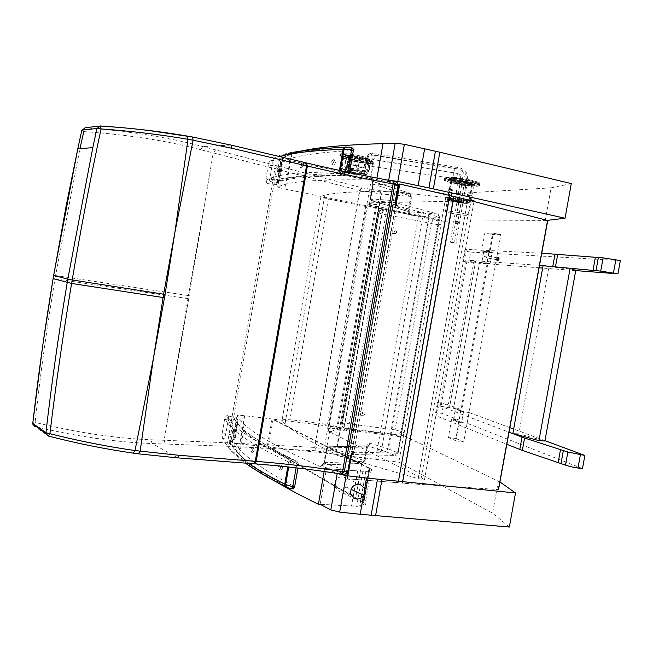 <?xml version="1.0" encoding="UTF-8"?>
<svg xmlns="http://www.w3.org/2000/svg" width="653" height="653" viewBox="0 0 653 653"><rect width="100%" height="100%" fill="white"/><g stroke="black" fill="none" stroke-linecap="round" stroke-linejoin="round"><path stroke-width="0.49" stroke-dasharray="3.27 2.45" d="M360.121 411.496L360.301 411.537C361.656 412.949 361.362 413.863 359.428 414.28C358.105 413.006 358.342 412.076 360.121 411.496M363.476 413.031L363.664 413.071C365.019 414.5 364.725 415.422 362.774 415.839C361.452 414.557 361.689 413.618 363.476 413.031M391.922 230.705C393.228 231.44 393.326 232.354 392.241 233.439C390.306 233.382 389.923 232.517 391.09 230.836L391.922 230.705M395.555 230.787C396.869 231.529 396.967 232.444 395.873 233.545C393.93 233.488 393.547 232.607 394.714 230.917L395.555 230.787M395.049 429.878L400.966 431.249C400.24 433.927 398.591 435.233 396.036 435.176C395.008 434.392 394.673 432.629 395.049 429.878L431.502 223.791C432.098 221.065 433.012 219.555 434.245 219.277C436.686 220.053 437.788 221.832 437.551 224.624L381.54 213.841L378.805 212.984L381.091 209.817L384.119 209.213C382.993 209.523 382.136 211.066 381.54 213.841L344.792 423.193C344.4 425.985 344.678 427.772 345.6 428.548L344.604 428.286C342.694 427.331 341.87 425.715 342.123 423.438L344.792 423.193L395.049 429.878M404.15 432.719C403.415 435.412 401.766 436.726 399.195 436.669L347.445 429.747C345.527 428.792 344.694 427.168 344.955 424.874L382.168 212.911L384.201 209.735L387.253 209.131L437.681 219.269C440.138 220.053 441.248 221.84 441.004 224.648L404.15 432.719L400.966 431.249L437.551 224.624L441.004 224.648M465.793 199.451L394.992 192.113L382.095 191.288C353.91 191.468 334.818 192.774 324.819 195.198L321.023 196.194C320.052 196.651 322.5 197.573 328.369 198.961L365.688 206.519L380.119 208.299L387.025 208.25L367.1 204.797L376.895 204.65L336.981 432.221L328.214 431.135L424.523 479.604L418.173 478.665L348.147 458.586L335.952 454.268C310.151 441.893 293.181 431.747 285.034 423.838L281.974 420.728C281.28 419.626 283.933 419.316 289.924 419.781C301.384 420.777 313.905 422.385 327.496 424.621C333.961 425.74 338.646 426.923 341.535 428.188L347.853 431.233L339.299 430.172L336.613 428.858L328.051 427.788L336.981 432.221M367.1 204.797L328.051 427.788M375.597 206.536L336.613 428.858M378.536 206.503L339.299 430.172M387.025 208.25L347.853 431.233M473.996 201.557L424.523 479.604M376.895 204.65L368.202 202.863L474.119 200.863M368.202 202.863L328.214 431.135M456.398 197.043L547.745 220.477M405.072 483.383L498.117 489.53L405.072 483.383L398.183 482.738L398.412 481.441M399.318 184.015L456.014 197.043M404.729 483.204L347.298 478.812L347.829 475.849M351.445 455.516L396.061 204.716M347.298 478.812L398.183 482.738M346.914 478.625L347.412 475.8M347.935 472.886L395.751 204.079M498.117 489.53L547.32 220.469M448.146 197.663L448.048 191.092L449.125 190.864L451.337 190.872L451.443 197.492L448.146 197.663L449.697 189.966L452.79 189.86L451.443 197.492M454.961 181.126C446.432 179.175 443.795 177.885 447.044 177.249C452.472 177.061 460.071 177.934 469.85 179.861C478.502 181.877 481.016 183.158 477.408 183.722C471.866 183.852 464.381 182.987 454.961 181.126M460.667 200.961L454.161 200.234C452.709 200.577 462.12 202.267 463.148 201.859L460.667 200.961M460.553 201.589L454.047 200.871C452.594 201.206 462.006 202.895 463.034 202.487L460.553 201.589M450.08 179.436L451.084 180.954L445.624 179.804L445.852 178.538C442.228 179.828 464.446 184.538 474.568 184.644L470.405 183.762C462.953 183.485 448.693 180.465 450.08 179.436L445.852 178.538M445.624 179.804C442.008 181.077 464.226 185.77 474.347 185.901L468.968 184.758L470.405 183.762M469.891 182.073C477.572 183.787 480.747 185.044 479.416 185.844C475.294 187.819 438.849 181.24 444.497 179.526C448.995 178.824 457.459 179.673 469.891 182.073M453.745 179.11C461.23 179.346 475.939 182.489 474.192 183.469L472.748 184.464C472.837 183.934 470.829 183.224 466.724 182.318L454.749 180.636L451.084 180.963C450.292 181.885 462.316 184.432 468.968 184.75L472.748 184.464L478.159 185.623C482.543 184.464 459.369 179.518 449.256 179.477L454.749 180.644L453.745 179.11L449.484 178.204L449.256 179.477M467.67 193.884L466.332 201.426L469.727 201.279L471.074 193.688L467.67 193.884L468.878 194.137L466.332 201.426M474.347 185.901L474.568 184.644M452.79 189.86L451.566 189.599L451.337 190.872M474.192 183.469L478.388 184.358L478.159 185.623L478.388 184.358C482.771 183.183 459.606 178.228 449.484 178.204M471.074 193.688L472.143 194.006L468.878 194.137M469.727 201.279L472.29 193.941M449.484 190.08L448.456 189.737L451.566 189.599M448.048 191.092L448.268 189.827M472.062 195.206L468.65 195.394M372.039 159.103L373.998 159.716L374.871 155.496L372.912 154.875L372.039 159.103L456.635 173.331L373.998 159.716M460.7 179.599L450.333 242.198L452.113 242.549L462.446 180.171L460.7 179.599C461.002 176.963 460.104 175.02 458.014 173.788L456.635 173.331M450.333 242.198L454.423 242.802L464.822 180.065L466.56 180.636C467.099 175.975 465.532 172.547 461.859 170.351L460.112 169.747C463.793 171.951 465.36 175.388 464.822 180.065M457.582 168.907L372.912 154.875M455.933 221.049L456.202 221.122C457.182 222.232 456.961 223 455.541 223.424L455.272 223.35C454.284 222.249 454.512 221.481 455.933 221.049M374.871 155.496L459.337 169.511M466.56 180.636L456.194 243.145L452.113 242.549M458.39 173.91L459.769 174.375C461.851 175.6 462.74 177.534 462.446 180.171M457.304 223.84C458.716 223.408 458.937 222.649 457.965 221.547C456.349 221.718 456.039 222.453 457.035 223.767L457.304 223.84M454.423 242.802L456.194 243.145M366.7 158.41L366.88 163.781C372.088 172.025 374.659 145.79 367.672 155.643L366.7 158.41M455.647 200.128L455.402 199.875C456.276 199.524 464.879 200.985 463.524 201.246L455.647 200.128M543.067 265.681L543.149 265.232L570.069 268.53L575.864 269.885L548.969 266.579L518.825 433.878L544.912 441.004M518.825 433.878L512.858 433.486M543.149 265.232L548.969 266.579M475.588 261.192L473.76 262.171L448.276 405.146L449.452 407.823L475.588 261.192L467.197 259.772L441.118 406.305L440.146 403.668L465.573 260.784L467.197 259.772M448.276 405.146L440.146 403.668M441.118 406.305L449.452 407.823M473.76 262.171L465.573 260.784M493.26 233.154L500.843 234.664L463.785 441.926L456.169 440.906L459.418 422.679L461.598 422.981L463.63 411.635L461.451 411.317L487.93 263.012L490.101 263.428L492.142 251.976L489.979 251.56L493.26 233.154L484.844 232.999L492.321 234.484L455.9 438.514L448.374 437.502L451.574 419.561L453.729 419.863L455.721 408.68L453.574 408.378L479.604 262.384L481.751 262.792L483.759 251.527L481.612 251.111L484.844 232.999M489.979 251.56L481.612 251.111M492.142 251.976L483.759 251.527M620.35 260.555L497.447 253.625L492.035 252.58L490.101 263.428L481.751 262.792M487.93 263.012L479.604 262.384M461.451 411.317L453.574 408.378M463.63 411.635L455.721 408.68M461.598 422.981L453.729 419.863M459.418 422.679L451.574 419.561M456.169 440.906L448.374 437.502M463.785 441.926L455.9 438.514M500.843 234.664L492.321 234.484M492.035 252.58L483.375 252.099L488.713 253.127L470.633 252.107L468.797 262.4L462.577 261.224L464.503 259.976L539.525 265.42M488.713 253.127L486.812 263.779L468.797 262.4M483.375 252.099L481.473 262.775L486.812 263.779M497.447 253.625L495.513 264.449L481.473 262.775M575.734 270.603L542.635 268.065M539.084 267.795L495.513 264.449M470.633 252.107L464.405 250.915L466.397 249.332L541.753 253.209M466.397 249.332L464.503 259.976M464.405 250.915L462.577 261.224M486.338 256.809L486.542 257.747L487.203 256.866L486.999 255.935L486.338 256.809M498.01 258.939L497.806 258L497.341 259.812L498.01 258.939M498.166 259.217L498.876 258.164L498.043 258.923L499.072 259.282L498.541 260.065L497.659 259.102L498.223 258.939M499.121 258.996L498.133 258.931L499.072 259.282M497.774 259.461L498.402 260.057L498.459 259.241M498.745 258.155L497.953 258.474L498.704 258.213M498.508 258.98L497.659 258.898L497.953 258.474M498.876 258.164L498.933 259.004L498.043 258.923M498.117 259.037L497.815 259.429L498.688 259.592M498.435 258.963L498.051 257.143C496.696 257.878 496.394 259.053 497.145 260.686L498.435 258.963M499.259 259.127L498.892 257.388C497.602 258.09 497.308 259.217 498.027 260.767L499.259 259.127M582.484 468.609L467.124 423.275L461.687 422.515L453.549 419.291L458.912 420.05L441.918 413.365L443.738 403.162L437.486 402.256L438.604 405.505L509.022 432.213M458.912 420.05L460.798 409.48L443.738 403.162M453.549 419.291L455.435 408.713L460.798 409.48M461.687 422.515L463.606 411.757L455.435 408.713M467.124 423.275L469.042 412.533L463.606 411.757M544.969 440.669L513.658 429.062M509.854 427.658L469.042 412.533M441.918 413.365L435.665 412.484L436.726 416.059L506.81 444.293M436.726 416.059L438.604 405.505M435.665 412.484L437.486 402.256M280.366 169.633L279.631 173.878L280.366 169.633M278.545 171.266L277.843 173.535L278.676 169.315L278.545 171.266M334.981 160.058C333.381 161.438 333.006 163.079 333.863 164.989L335.691 162.491L334.981 160.058M333.846 162.066L332.018 164.564C331.193 162.271 331.651 160.646 333.397 159.691L333.846 162.066M303.229 163.25L302.274 167.87L303.563 165.462L303.229 163.25M301.735 165.078L300.453 167.486C300.005 165.462 300.372 163.936 301.547 162.899L301.735 165.078M281.59 168.996L280.798 173.257L281.59 168.996M279.786 170.645L279.043 172.923L279.892 168.67L279.786 170.645M280.586 163.136L280.113 161.177L278.594 160.189L280.602 161.944L281.982 166.613L279.606 180.35L278.358 182.407L277.37 181.771L280.586 163.136M353.379 150.37L353.208 150.476C322.941 152.108 302.135 154.785 290.797 158.508L280.659 162.981L277.435 181.64L274.546 183.656L277.435 181.64L287.393 178.171C298.568 175.363 319.186 173.698 349.241 173.176L353.208 150.476C352.424 148.051 351.192 146.941 349.518 147.154M341.829 175.412L340.131 171.927L339.16 171.902L341.103 175.396L347.265 175.208L349.404 173.159L347.592 172.661C346.082 175.151 344.8 176.114 343.739 175.551C304.282 176.318 281.214 179.02 274.546 183.656L275.688 184.472L278.358 182.407M348.71 147.072L346.049 146.998C301.082 149.137 276.276 153.618 271.648 160.426C272.293 160.809 272.415 162.638 272.023 165.919L269.673 179.534L268.016 183.607L265.902 182.277L265.853 178.677L268.873 162.368C270.75 160.287 274.423 158.377 279.908 156.655M341.103 175.396C296.503 175.567 272.015 178.31 267.648 183.615L276.366 184.505L278.929 180.497L281.296 166.801C281.598 163.797 281.076 161.92 279.713 161.16L271.648 160.426L268.873 162.368M265.853 178.677L279.794 180.522C279.827 182.228 278.684 183.55 276.366 184.505L268.008 183.607L265.902 182.277C267.526 180.204 271.134 178.204 276.733 176.261C271.207 177.567 267.526 179.077 265.698 180.799M348.433 147.088C308.787 149.757 285.508 154.124 278.594 160.189L280.512 161.438L281.557 163.862M235.447 429.723L234.737 433.927L235.447 429.723L233.692 429.445L232.99 433.665L233.692 429.445M281.867 465.116L281.786 465.083C280.259 466.152 279.998 467.801 281.019 470.021L282.471 468.136L281.867 465.116M280.594 467.964L279.239 469.891C278.121 467.76 278.349 466.095 279.925 464.903L280.594 467.964M253.919 447.787L253.878 447.762C252.833 448.823 252.589 450.358 253.127 452.358L254.164 450.537L253.919 447.787M252.311 450.317L251.34 452.17C250.728 450.244 250.964 448.701 252.034 447.534L252.311 450.317M236.313 431.102L235.602 435.339L236.313 431.102L234.541 430.825L233.847 435.078L234.541 430.825M236.019 421.209L233.994 418.565L236.027 421.422L237.194 420.695L237.7 422.932L235.358 436.482L234.035 438.996L232.843 439.6L236.019 421.209M297.931 468.079L298.421 464.365C271.044 450.823 252.809 439.608 243.716 430.735L236.027 421.422L232.843 439.836L231.603 441.501L229.995 441.722L231.603 441.501C234.492 445.477 237.414 448.358 240.361 450.121C249.299 459.883 267.355 472.078 294.527 486.697L298.421 464.365C297.85 462.079 296.854 460.838 295.417 460.651L294.111 460.161C295.27 460.104 296.127 461.524 296.691 464.414L296.087 467.858M290.267 488.566L289.222 488.175C253.666 468.315 233.921 452.831 229.995 441.722L231.423 440.857L230.86 441.673L232.843 439.6L240.361 450.121L243.716 430.735L249.919 434.49C258.988 441.281 274.154 449.999 295.425 460.651M285.859 486.934L289.222 488.175C290.846 489.301 292.617 488.803 294.527 486.697L294.634 486.918M291.622 459.255C250.736 439.91 229.407 425.381 227.628 415.675L227.742 415.651C228.411 415.577 228.566 416.998 228.215 419.903L225.897 433.331C225.179 436.539 224.436 438.277 223.685 438.547L221.734 435.837L224.869 417.642C225.824 420.948 228.566 424.728 233.097 428.988C242.059 437.69 260.563 448.676 288.618 461.932L289.516 462.316L292.291 459.541L291.622 459.255L288.618 461.932L287.753 466.911M286.749 487.195C246.23 465.948 225.203 449.729 223.685 438.547L231.423 440.857C232.966 440.481 234.092 438.84 234.802 435.943L235.611 436.294C235.415 438.547 234.125 440.081 231.742 440.897L234.035 438.996M222.02 432.98L225.897 433.331L234.802 435.943L237.137 422.434C237.431 419.716 236.917 418.189 235.594 417.855L227.628 415.675L226.722 415.7L224.869 417.642M224.338 419.528L228.215 419.903L237.945 422.76C238.533 420.491 237.749 418.851 235.594 417.855L226.722 415.7C227.179 417.373 227.538 419.593 233.097 428.988L229.75 448.391C225.293 443.697 222.624 439.518 221.734 435.837M292.291 459.541L294.111 460.161C258.204 442.138 238.165 428.27 233.994 418.565L235.398 417.847L237.194 420.695M397.693 191.892L373.271 184.195L372.03 181.175L371.337 180.979L409.374 193.084L379.768 190.725L362.015 187.827L202.854 146.558C168.433 137.367 129.18 131.098 85.094 127.751L83.78 131.596L81.764 130.584M53.66 275.288L55.587 275.542L79.96 148.533M83.78 131.596C127.474 134.632 166.376 140.64 200.487 149.619L359.86 190.513L381.115 193.99L410.696 196.431L408.207 210.568C407.945 213.156 408.794 214.682 410.745 215.131L428.915 216.927L427.593 213.564L429.503 216.967L439.436 217.4L437.518 213.939L438.09 214.094L439.306 217.09L397.653 206.038L396.11 202.046M210.307 169.96L188.439 295.572L189.231 295.687L213.221 152.941L215.612 149.937M371.337 180.979L371.957 181.15L372.708 183.877L373.369 183.877L371.892 180.318C369.818 180.212 369.631 180.432 371.337 180.979M396.118 200.863L370.749 198.839L373.369 183.877L397.832 185.689L395.138 200.969L395.865 202.765L438.09 214.094L439.861 217.392L439.306 217.09L397.506 453.174L354.342 452.203M371.492 200.602L370.749 198.839L370.088 198.822L371.304 200.642L409.178 211.752L408.77 210.356L409.39 211.939L371.492 200.602L395.865 202.765L437.518 213.939L409.415 211.817L410.745 215.131M409.374 193.084L410.051 193.28L411.627 196.439L410.696 196.431L409.374 193.084M396.436 182.056L371.892 180.318M393.008 204.683L349.853 450.154M422.989 212.331L419.234 211.792L422.989 212.331M396.763 204.732L392.935 204.177L396.763 204.732M99.134 126.111L100.399 125.988M192.178 136.942L230.86 145.039L202.854 146.558L200.487 149.619M393.31 204.716L350.139 450.235L393.302 204.716M53.097 278.643L55.023 278.888C46.828 327.724 40.184 375.565 35.091 422.426L32.821 422.875M34.585 425.43L35.091 422.426C77.234 432.637 115.867 438.424 150.998 439.771L229.285 442.848L314.926 447.436L335.944 451.419L364.145 460.553L366.611 446.595C367.247 444.122 368.545 443.044 370.504 443.379L387.931 448.725L428.915 216.927L429.503 216.967L388.486 448.921L397.767 452.741L439.436 217.4L439.861 217.392L398.142 452.945L394.902 455.419L396.738 455.019L398.069 453.264L397.767 452.741L394.902 455.419L351.592 454.504L394.779 455.386L385.531 451.525L388.486 448.921L387.931 448.725L385.531 451.525L368.112 446.121L370.504 443.379M188.709 298.748L166.98 423.519L188.439 295.572L55.587 275.542L55.301 277.215L55.023 278.888L188.709 298.748L189.231 295.687M328.5 446.848L327.022 448.448L324.435 463.206L347.641 471.066L350.294 455.99L327.022 448.448L326.41 448.178L328.426 446.823L368.112 446.121L367.027 447.191L364.554 461.198L324.476 462.683L321.815 464.96L324.329 462.691L321.831 466.136C319.88 465.401 319.807 464.993 321.611 464.912L361.958 463.369L365.011 460.945L364.145 460.553L361.762 463.32L333.569 454.096L316.019 450.766L230.623 446.399L152.19 443.542C116.707 442.301 77.658 436.669 35.042 426.638L48.265 436.008C77.429 443.485 105.745 449.182 133.22 453.1L177.273 457.818L254.197 463.761C282.104 465.891 311.236 469.327 341.576 474.07L345.029 474.07L321.831 466.136M351.143 456.61L350.294 455.99L351.592 454.504L328.312 447.003M366.611 446.595L367.468 446.97L368.406 445.713L328.214 446.832L326.908 447.974L324.329 462.691L327.055 447.974L367.468 446.97L365.011 460.945L361.958 463.369L320.909 465.214C321.554 465.916 322.525 465.156 323.823 462.92L326.41 448.178C327.292 446.913 327.896 446.464 328.214 446.832L328.279 446.848M346.188 474.054L345.029 474.07L347.641 471.066L348.473 471.727M380.756 451.419L377.075 450.586L380.756 451.419M353.306 451.77L349.559 450.929C350.383 450.619 351.836 450.831 353.902 451.574L353.306 451.77M341.715 474.111L342.49 474.119M350.588 156.524L351.085 155.528L349.877 156.459L355.918 157.251L355.077 156.051L354.579 157.047L357.852 158.54L365.696 160.279L367.41 161.479L358.211 160.54L351.763 159.585L347.061 157.822L351.861 157.822L349.853 156.5L354.579 157.047M370.373 162.148L370.463 162.866C368.284 163.895 350.506 160.989 347.763 159.161L342.572 156.132L342.417 155.332C344.621 154.263 362.962 157.291 365.509 159.144L370.373 162.148L368.88 170.67L363.99 167.813C361.436 166.042 343.094 163.013 340.907 163.985L341.07 164.736L346.286 167.625L348.147 172.147L349.853 172.776L342.964 169.323L341.07 164.736L342.572 156.132M345.453 156.426L346.278 157.61L344.857 165.756L348.416 165.601L349.853 157.406L346.212 157.267L349.029 159.218C351.453 160.85 367.28 163.438 369.206 162.515L369.125 161.879L366.529 160.279L358.456 158.401L359.664 157.471L358.326 166.931C357.673 169.347 356.195 170.653 353.893 170.866C350.351 169.862 348.612 168.123 348.669 165.642L349.992 156.206L350.416 156.369L350.832 157.471L349.853 157.406L349.992 156.206L347.992 155.014L350.824 157.397L349.388 165.609L351.804 169.976L353.893 170.866C355.403 170.474 356.448 169.062 357.02 166.629L358.456 158.401L355.183 156.908L348.816 156.14L347.388 164.474L349.477 168.678L351.33 169.437C352.408 169.054 353.208 167.641 353.738 165.193L355.077 155.659L359.664 157.471L367.737 159.356L370.316 160.956C374.61 163.397 351.755 160.377 348.212 158.05L345.453 156.426C344.735 155.838 346.163 155.757 349.739 156.173M347.992 155.014L349.437 154.924L349.551 156.165L348.106 164.442C347.927 166.931 348.996 168.596 351.33 169.437C353.208 169.241 354.448 167.927 355.061 165.503L347.372 164.409L349.404 165.674L348.416 165.601L348.833 170.18L347.943 170.213L350.677 171.715C352.693 172.947 365.737 174.726 363.231 173.42L358.962 171.551L348.833 170.18M372.904 162.483L373.002 163.356C370.341 164.613 348.653 161.071 345.266 158.834L340.042 155.798L339.846 154.818C342.531 153.504 365.003 157.218 368.08 159.487L372.904 162.483L372.52 161.364L367.255 158.173C363.231 155.357 335.511 151.749 341.258 154.769L346.465 157.814C350.596 160.516 377.018 164.017 372.096 161.193M334.516 486.265L337.968 490.672C341.16 491.562 343.837 490.338 345.984 487.007C348.008 482.232 347.118 478.845 343.307 476.861C337.536 476.519 334.614 479.653 334.516 486.265L350.563 493.799M499.92 481.979L403.546 435.551L273.117 419.112L369.688 468.217L363.656 502.418L268.277 446.979L325.757 453.19L398.828 462.185L492.574 513.176L509.356 527.028M273.117 419.112L268.277 446.979M369.688 468.217L371.255 469.262C372.741 470.96 369.957 471.629 362.905 471.278L356.726 506.312C363.803 506.491 366.627 505.593 365.19 503.618L363.656 502.418M362.905 471.278L326.459 468.568L320.199 504.312L356.726 506.312M326.459 468.568L336.67 473.335M368.994 468.389L272.04 418.981L244.704 415.732C239.382 415.153 236.794 415.259 236.957 416.067L244.14 424.213C255.372 435.118 282.21 449.868 324.672 468.479L357.697 470.935L365.86 471.009L369.541 470.176L369.541 468.756L368.994 468.389L362.954 502.647L363.476 503.047L363.435 504.769L359.713 505.895L351.502 506.075L320.199 504.312M498.378 480.894L492.574 513.176M403.546 435.551L398.828 462.185M324.672 468.479L324.141 471.499M369.525 468.74L363.484 503.063L369.541 468.756M272.04 418.981L267.199 446.856L362.954 502.647M277.664 482.673C259.094 471.588 246.197 462.055 238.974 454.072L232.035 444.579C231.905 443.616 234.5 443.395 239.831 443.909L267.199 446.856M343.78 155.871L351.281 160.442C357.175 162.401 371.231 164.36 373.165 163.479L366.341 158.875C360.44 156.867 345.968 154.843 344.025 155.749L340.997 171.804L348.571 175.992C354.481 177.836 368.521 179.853 370.431 179.118L363.533 174.922C357.615 173.021 343.16 170.947 341.25 171.706L340.997 171.804M366.341 158.875L363.533 174.922M373.336 163.405L370.594 179.053M351.281 160.442L348.571 175.992M451.827 213.368C446.734 212.298 444.62 211.572 445.468 211.197C448.048 210.29 472.584 214.69 468.805 215.376C465.76 215.604 460.104 214.935 451.827 213.368M457.149 183.395C465.426 185.003 471.099 185.574 474.184 185.101C478.045 183.991 453.5 179.551 450.839 180.881C449.958 181.42 452.064 182.26 457.149 183.395M571.293 183.591L551.091 187.827L545.19 220.616L547.279 220.363M551.091 187.827L446.301 194.17L441.526 221.138L545.19 220.616M446.301 194.17L371.475 178.481L289.973 160.499C284.724 159.299 282.3 158.401 282.716 157.814L291.964 153.651L299.629 151.512M376.961 178.057L376.618 180.008C330.467 179.24 300.511 180.546 286.732 183.909L277.729 186.693C277.337 187.125 279.778 187.909 285.034 189.043L441.526 221.138M387.931 180.146L376.618 180.008M399.195 436.669L396.036 435.176L345.6 428.548L348.449 430.017M344.955 424.874L342.123 423.438L379.067 212.96L382.168 212.911M387.253 209.131L384.119 209.213L434.245 219.277L437.681 219.269M380.119 208.299L341.535 428.188M365.688 206.519L327.496 424.621M328.369 198.961L289.924 419.781M321.023 196.194L281.974 420.728M382.095 191.288L335.952 454.268M394.992 192.113L348.147 458.586M467.711 199.949L418.173 478.665M470.511 200.667L420.981 479.22M402.428 483.114L402.648 481.857M397.808 482.551L449.337 195.565M402.052 482.934L453.525 196.504M470.119 180.791C477.8 182.513 480.975 183.771 479.637 184.579C475.515 186.587 439.069 179.999 444.726 178.261C449.223 177.543 457.688 178.383 470.119 180.791M462.757 201.499C473.743 203.769 465.107 204.087 454.39 201.859C443.469 199.63 451.721 199.214 462.757 201.499M463.548 200.202C456.023 198.765 450.897 198.202 448.187 198.504C444.783 199.304 466.936 203.287 469.376 202.316C470.168 201.916 468.225 201.206 463.548 200.202M456.953 180.954C470.617 183.893 481.841 183.052 467.752 180.04C453.574 177.012 442.979 178.024 456.953 180.954M457.443 182.726C452.953 181.73 451.092 180.995 451.843 180.514C454.145 179.346 475.498 183.215 472.119 184.187C469.474 184.595 464.585 184.105 457.443 182.726M454.504 201.23C443.583 199.002 451.835 198.577 462.871 200.863C473.858 203.132 465.214 203.458 454.504 201.23M454.341 200.618C461.369 201.957 466.169 202.487 468.756 202.201C472.046 201.467 451.027 197.688 448.799 198.618C448.064 199.002 449.917 199.671 454.341 200.618M455.876 167.494L453.517 172.049C452.864 176.228 453.378 178.432 455.076 178.685C458.169 178.375 459.59 166.499 456.431 167.266L455.876 167.494M465.214 185.444L457.622 184.889C461.034 185.811 464.071 186.236 466.724 186.146L465.214 185.444M367.851 158.524C368.643 155.324 369.851 153.52 371.475 153.112C375.597 152.329 374.259 165.911 370.194 166.18C367.949 165.854 367.166 163.299 367.851 158.524M498.729 258.653L497.937 258.498M498.851 258.67L497.986 258.498M498.908 259.274L498.092 259.029M498.565 259.584L497.766 259.429M347.682 172.155L347.592 172.661L340.131 171.927L340.36 170.596M339.421 170.4L339.16 171.902C308.543 172.066 287.728 173.518 276.733 176.261L280.113 156.696M279.606 180.35L282.161 166.809L268.203 165.038M347.265 175.208C318.068 175.51 298.111 176.498 287.393 178.171L290.797 158.508L280.602 161.944L280.512 161.438C282.137 162.613 282.684 164.401 282.161 166.809L281.982 166.613M287.418 487.505L286.675 487.318M288.699 467.017L289.516 462.316L298.56 464.454C298.062 462.169 297.009 460.904 295.417 460.643M248.311 463.336C240.206 457.859 234.019 452.872 229.75 448.391C233.399 453.443 238.614 458.349 245.406 463.116M237.7 422.932L235.358 436.482M398.82 185.534L397.832 185.689L396.363 182.048L393.147 181.118M398.33 189.55L410.051 193.28L411.627 196.439L409.137 210.601L408.207 210.568M398.118 189.484L371.549 181.085C371.932 180.799 372.316 181.73 372.708 183.877L370.088 198.822L371.124 200.593L370.52 199.067L373.132 184.154L370.659 199.108L408.77 210.356L411.268 196.161L397.906 191.958M230.86 145.039L306.347 162.915C333.724 169.413 362.627 175.469 393.057 181.093L393.155 181.101M379.768 190.725L381.115 193.99L335.944 451.419L333.569 454.096M362.015 187.827L359.86 190.513L314.926 447.436L316.019 450.766M361.77 187.77L359.623 190.456L314.681 447.419L315.774 450.75M278.921 166.678L276.464 169.494L229.285 442.848L230.623 446.399M277.231 166.229L274.815 169.062L227.579 442.783L228.876 446.342M350.049 450.211L393.212 204.707M166.98 423.519L164.115 440.293L165.34 444.016M177.698 457.884L152.19 443.542L150.998 439.771M253.307 463.687L253.78 463.761M254.197 463.761L254.67 463.826M355.077 156.051L351.085 155.528L353.069 156.72L348.269 156.802L350.057 157.855L366.578 160.026L364.88 158.981L357.036 157.242L355.077 156.051M355.901 157.357L357.868 158.434L357.036 157.242M357.852 158.54L365.713 160.173L367.427 161.373L348.873 158.769L347.029 157.43L351.151 157.683L351.624 156.802M351.134 157.789L351.869 157.642L349.861 156.565M353.069 156.72L351.853 157.748M359.648 157.855L359.158 158.85M360.227 158.989L360.717 157.993M365.696 160.279L364.88 158.981M367.386 161.315L366.578 160.026M365.843 161.438L365.647 160.099M359.028 160.646L358.832 159.316M358.211 160.54L358.26 159.242M351.763 159.585L351.804 158.279M348.857 158.875L350.057 157.855M347.061 157.822L348.269 156.802M350.065 157.651L350.563 156.663M344.694 169.968C341.658 168.466 356.473 170.474 358.693 171.87C361.46 171.951 363.223 170.604 363.99 167.813L365.509 159.144M358.693 171.87L363.656 174.661C366.382 174.751 368.121 173.42 368.88 170.67L368.978 171.347C366.823 172.286 349.045 169.372 346.286 167.625L347.763 159.161M363.656 174.661C366.415 176.081 352.073 174.122 349.853 172.776M359.917 157.504L358.579 166.964L357.02 166.629L355.061 165.503L356.505 157.218L357.713 156.287M358.962 171.551L358.579 166.964L365.092 168.474L367.704 170L367.794 170.604C365.876 171.445 350.057 168.849 347.616 167.299L349.029 159.218L348.212 158.05M363.231 173.42C365.566 173.494 367.051 172.359 367.704 170L369.125 161.879L370.316 160.956M360.587 171.927C362.937 172 364.447 170.849 365.092 168.474L366.529 160.279L367.737 159.356M349.437 154.924L355.077 155.659M350.677 171.715L346.457 169.658C345.461 169.519 344.906 168.107 344.784 165.438L346.212 157.267L345.861 156.581L348.62 158.206C351.159 160.189 370.439 162.344 368.969 162.075L367.794 170.604C364.529 174.669 366.766 173.518 359.24 173.608L349.208 171.168L347.616 167.299L344.857 165.756L346.457 169.658L347.943 170.213M367.255 158.173L368.096 159.373L372.92 162.377L373.026 163.25C370.357 164.507 348.678 160.973 345.29 158.728L340.058 155.692L339.862 154.712C342.547 153.398 365.027 157.112 368.096 159.373L368.08 159.487M341.258 154.769L340.042 155.798M346.465 157.814L345.266 158.834M345.984 487.007L350.93 489.293M361.623 464.12L355.689 497.79M330.532 425.944L325.757 453.19M328.19 425.65L323.415 452.921M357.697 470.935L351.502 506.075M365.86 471.009L359.713 505.895M366.162 470.984L360.015 505.846M369.541 470.176L363.435 504.769M244.704 415.732L239.831 443.909M236.957 416.067L232.035 444.579M367.051 159.193L364.252 175.216M373.198 163.177L370.455 178.849M350.571 160.14L347.853 175.706M343.968 156.116L341.192 172.033M373.802 178.979L368.961 206.577M371.475 178.481L366.635 206.103M289.973 160.499L285.034 189.043M282.716 157.814L277.729 186.693M363.664 413.071L360.301 411.537M362.774 415.839L359.428 414.28M394.714 230.917L391.09 230.836M395.873 233.545L392.241 233.439M384.201 209.735L381.091 209.817L378.805 212.984L341.894 423.291C341.666 425.593 342.564 427.258 344.604 428.286L347.445 429.747M324.819 195.198L285.034 423.838M479.416 185.844L479.637 184.579C479.196 182.358 482.681 183.313 469.948 179.877L450.39 177.224L444.726 178.261L444.497 179.526M448.35 197.557L448.187 198.504C448.554 200.202 446.04 199.989 456.3 202.226C468.674 204.054 467.728 203.654 469.376 202.316L469.548 201.369M454.161 200.234L454.047 200.871M463.148 201.859L463.034 202.487M457.133 180.987C472.486 183.705 471.588 182.611 472.054 183.101L468.756 202.201C468.625 203.295 463.859 202.961 454.447 201.222C447.158 199.32 449.109 200.006 448.799 198.618L451.843 180.514L451.264 179.338L457.133 180.987M450.986 180.179L450.945 180.138C447.468 179.461 461.818 183.599 469.948 183.754M451.321 180.791L449.697 189.966M472.519 184.619L470.895 193.786M472.143 194.006L471.923 195.271M448.456 189.737L448.236 191.002M448.129 191.043L448.268 197.581M469.442 201.393L471.801 195.304M460.112 169.747L461.859 170.351M459.769 174.375L458.014 173.788M455.272 223.35L457.035 223.767M456.202 221.122L457.965 221.547M366.88 163.781L370.194 166.18L455.076 178.685C456.847 178.342 457.606 180.301 457.345 184.554L455.402 199.875M366.888 163.781L366.194 161.43L367.663 155.651L371.475 153.112L456.431 167.266C460.071 167.372 463.173 168.956 465.711 172.008C468.168 173.037 467.515 186.056 466.724 186.146L463.524 201.246M486.958 255.919L484.485 256.4L486.501 257.723M497.806 258L486.999 255.935M497.341 259.812L486.542 257.747M498.5 259.249L497.643 258.996M498.753 260.392L499.3 258.262M498.892 257.388L498.051 257.143M498.027 260.767L497.145 260.686M277.843 173.535L279.59 173.869M278.676 169.315L280.415 169.641M332.018 164.564L333.863 164.989M333.397 159.691L335.242 160.116M300.453 167.486L302.274 167.87M301.547 162.899L303.376 163.283M279.043 172.923L280.798 173.257M279.892 168.67L281.647 169.005M347.225 175.224L349.51 172.539M232.99 433.665L234.737 433.927M279.239 469.891L281.1 470.062M279.925 464.903L281.786 465.083M251.34 452.17L253.176 452.39M252.034 447.534L253.878 447.762M233.847 435.078L235.602 435.339M392.935 204.177L349.559 450.929M397.277 205.001L353.902 451.574M419.234 211.792L377.075 450.586M423.462 212.576L381.303 451.239M367.41 161.479L367.002 160.189L365.313 159.144L357.46 157.406L354.995 156.043L351.004 155.52L349.853 156.5M347.004 157.536L347.029 157.43C347.127 156.557 348.278 156.304 350.481 156.655L352.261 156.916L351.861 157.822M370.463 162.866L368.978 171.347C367.37 174.482 365.256 175.739 362.627 175.11C356.334 174.669 351.51 173.682 348.147 172.147L342.964 169.323C341.176 168.719 340.491 166.939 340.907 163.985L342.417 155.332M349.592 168.752C348 167.813 347.265 166.368 347.372 164.409L348.816 156.14L348.416 155.177L350.416 156.369L350.832 157.471L349.404 165.674C349.257 167.348 350.057 168.776 351.804 169.976L349.477 168.678M373.002 163.356L372.52 161.364L367.696 158.344C363.999 156.696 346.776 151.708 339.862 154.712L339.846 154.818M337.968 490.672L353.836 498.19M360.529 484.599L343.307 476.861M371.255 469.262L365.19 503.618M244.14 424.213L238.974 454.072M344.025 155.749L341.25 171.706M373.165 163.479L370.431 179.118M450.839 180.881L445.468 211.197M474.184 185.101L468.805 215.376M291.964 153.651L286.732 183.909"/><path stroke-width="0.98" d="M473.996 201.557L474.119 200.863L465.793 199.451M498.508 489.701L547.745 220.477L456.398 197.043L399.742 184.024L399.318 184.015L395.751 204.079M347.829 475.849L348.571 471.67M348.588 471.564L351.445 455.516M396.061 204.716L399.742 184.024M347.412 475.8L347.935 472.886M570.069 268.53L538.962 440.644L512.858 433.486L543.067 265.681M538.962 440.644L544.912 441.004L575.864 269.885M541.753 253.209L603.111 257.87L620.35 260.555L617.934 273.844L575.734 270.603M542.635 268.065L539.084 267.795M539.525 265.42L600.703 271.109L617.934 273.844M506.81 444.293L522.343 450.439L565.482 465.116C568.82 466.324 572.983 467.287 577.978 468.021L582.484 468.609L584.876 455.451L544.969 440.669M513.658 429.062L509.854 427.658M509.022 432.213L524.579 438.024L567.865 452.015L584.876 455.451M349.518 147.154L349.902 147.186C350.783 147.08 351.338 147.986 351.559 149.921L347.682 172.155M296.087 467.858L292.781 486.779C291.63 488.689 290.601 489.228 289.72 488.403L286.936 487.424L285.639 484.583L284.741 484.175L286.675 487.318M174.661 233.798L165.054 294.421L163.617 294.201L174.931 232.199L187.982 139.309C160.369 134.542 131.392 131.09 101.068 128.943L100.301 125.98L96.962 128.461L101.068 128.943C90.473 178.342 80.85 228.681 72.189 279.957L67.79 279.149L92.791 147.684L96.962 128.461L81.862 130.143L77.813 148.68L53.66 275.288M81.764 130.584L85.094 127.751L99.134 126.111M79.96 148.533L83.78 131.596M396.11 202.046L396.093 200.993L395.457 200.634L398.159 185.289L397 182.22L396.436 182.056M393.155 181.101L394.845 184.342L393.106 183.95L393.147 181.118M100.399 125.988C130.706 127.964 159.626 131.318 187.166 136.053L187.982 139.309L193.108 140.224L174.931 232.199M187.395 136.093L192.488 137.008L193.108 140.224L231.733 148.247L231.186 145.113L192.48 137.008L148.002 130.388C132.747 128.665 125.572 127.768 100.489 126.037L96.971 128.461L92.791 147.684L77.813 148.68L66.255 205.369L53.089 278.709L53.66 275.354L67.79 279.149L67.202 282.635C58.648 333.797 51.554 383.817 45.93 432.694L49.906 433.714L48.306 436.041L45.955 433.461L48.306 436.041M153.52 357.958L135.016 450.537C107.492 446.636 79.119 441.02 49.906 433.714C55.832 384.813 63.063 334.728 71.601 283.451L72.189 279.957L163.617 294.201L153.488 357.958L164.483 297.752L71.601 283.451L53.097 278.643M34.585 425.43L35.042 426.638L32.797 424.164L45.955 433.461L45.93 432.694L32.772 423.422C38.103 376.21 44.869 327.969 53.097 278.717L42.706 345.649L32.821 422.875M350.432 456.667C351.11 453.925 352.408 452.431 354.342 452.203L351.714 454.537L351.175 456.39L350.432 456.667L347.771 471.801L345.208 474.127L342.49 474.119M306.347 162.915L307.4 166.05C334.45 172.433 363.019 178.391 393.106 183.95L342.556 471.621L341.609 474.102C311.424 469.385 282.447 465.964 254.67 463.826M305.482 162.711L306.51 165.838L255.282 461.296L179.11 455.312L135.016 450.537L133.285 453.141C105.557 449.076 79.903 444.105 48.428 436.073M363.868 495.284L363.411 495.954C360.946 498.778 358.032 499.651 354.661 498.582L350.563 493.799C350.522 486.967 353.844 483.897 360.529 484.599L364.676 488.746L363.868 495.284L350.93 489.293M336.67 473.335L346.106 475.645L366.57 478.037L364.676 488.746M363.411 495.954L360.178 514.27L339.699 512.107L330.802 509.911L320.296 504.377L318.395 504.271C302.396 496.476 288.814 489.285 277.664 482.673M366.57 478.037L515.495 492.958L509.356 527.028L360.178 514.27M515.495 492.958L499.92 481.979M324.141 471.499L318.395 504.271M299.629 151.512C315.326 147.488 343.119 144.86 382.993 143.627L395.196 143.187L404.37 144.313L439.836 152.214L571.293 183.591L565.049 218.216L433.347 188.888L397.84 181.412L387.931 180.146M547.279 220.363L565.049 218.216M382.993 143.627L376.961 178.057M395.196 143.187L388.698 180.171M424.63 148.819L418.132 185.681M153.251 359.55L140.142 451.239L138.297 453.819L133.53 453.174M470.617 200.112L470.511 200.667M402.648 481.857L453.933 196.504M398.412 481.441L449.746 195.573M615.877 259.665L613.453 272.978M603.111 257.87L600.703 271.109M598.368 257.617L595.977 270.758M595.365 257.396L592.989 270.481M557.752 254.09L555.491 266.628M555.042 253.895L552.789 266.383M577.978 468.021L580.378 454.847M565.482 465.116L567.865 452.015M561.041 463.344L563.4 450.341M558.209 462.324L560.552 449.37M522.343 450.439L524.579 438.024M519.78 449.517L522.008 437.143M345.927 146.966L344.343 147.292L343.094 149.292L344.074 149.292L345.584 147.08L346.784 146.99M340.36 170.596L344.074 149.292L351.559 149.921L353.363 150.459L349.51 172.539M279.908 156.655L280.129 156.581C291.287 152.941 312.273 150.508 343.094 149.292L339.421 170.4M297.931 468.079L294.666 486.787L292.781 486.779L285.639 484.583L288.699 467.017M287.753 466.911L284.741 484.175C269.705 476.543 257.56 469.605 248.311 463.336M351.143 456.61L348.522 471.482L344.319 471.793L394.845 184.342L398.787 185.681L396.118 200.863M397.653 206.038C395.881 205.279 395.155 203.475 395.457 200.634M230.86 145.039L306.722 163.005C334.01 169.478 362.831 175.518 393.179 181.126L397 182.22L398.82 185.534M341.715 474.111L344.319 471.793L342.556 471.621C312.542 466.928 283.753 463.516 256.188 461.369L307.4 166.05L231.733 148.247M164.483 297.752L165.054 294.421M253.78 463.761L256.188 461.369L255.282 461.296L253.413 463.736L177.698 457.884M138.583 453.859L177.363 457.859L179.11 455.312M346.106 475.645L339.699 512.107M337.185 473.556L330.802 509.911M377.458 479.326L371.084 515.437M381.915 479.816L375.54 515.878M404.37 144.313L397.84 181.412M435.429 151.21L428.939 187.95M439.836 152.214L433.347 188.888M353.379 150.37C353.738 147.349 349.886 147.333 349.902 147.186L344.343 147.292C313.073 148.729 291.671 151.823 280.129 156.581L280.113 156.696M285.859 486.934C268.587 478.11 255.103 470.168 245.406 463.116M290.267 488.566C292.095 489.334 293.548 488.779 294.634 486.918M346.188 474.054L348.473 471.727M353.836 498.19L354.661 498.582"/></g></svg>
